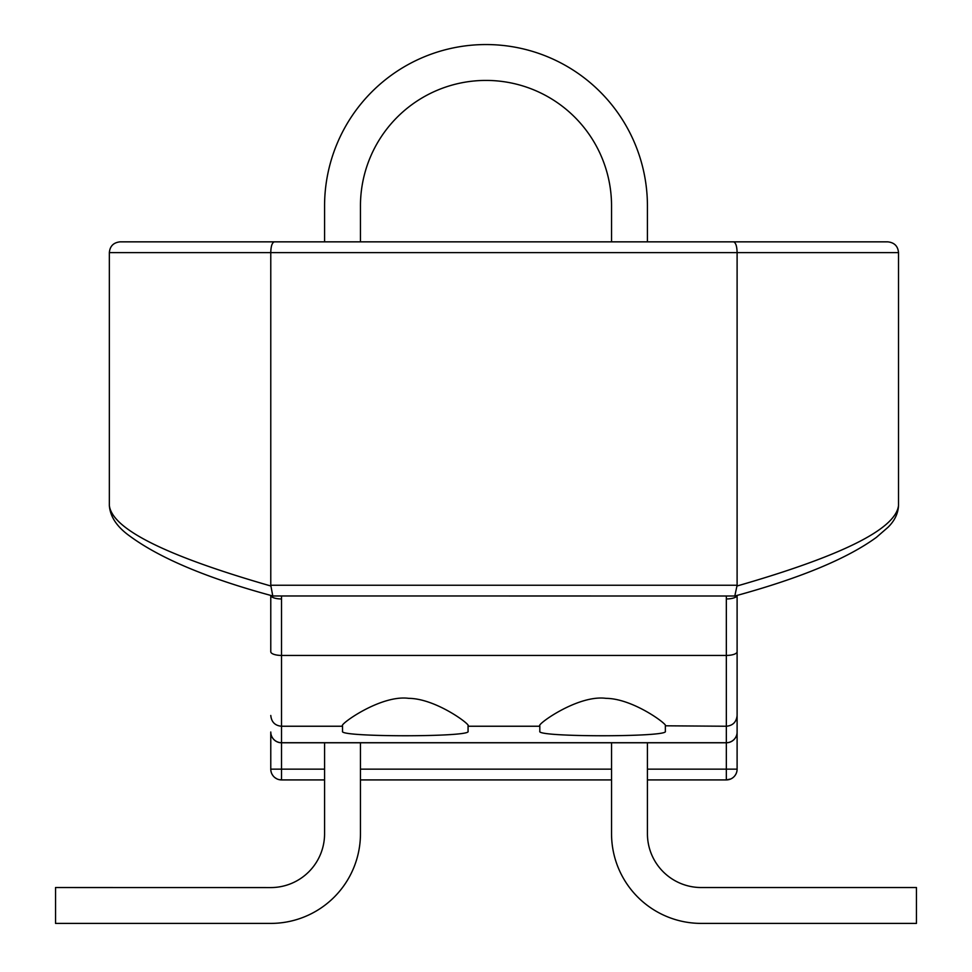 <?xml version="1.0" encoding="UTF-8"?>
<svg xmlns="http://www.w3.org/2000/svg" width="972" height="972" viewBox="0 0 972 972"><rect width="100%" height="100%" fill="white"/><g stroke="black" fill="none" stroke-linecap="round" stroke-linejoin="round"><path stroke-width="1.46" d="M270.775 585.241L270.775 252.611L109.35 252.611C109.933 246.135 113.517 242.538 120.115 241.846L274.323 241.846C272.111 242.636 270.921 246.232 270.775 252.611L737.104 252.611L737.104 585.241L270.775 585.241L272.78 595.97L734.808 596.006L737.104 585.241M274.323 241.846L887.764 241.846C894.349 242.538 897.946 246.135 898.517 252.611L898.517 505.562C895.625 529.072 841.837 555.875 737.128 585.97M734.334 241.846L273.545 241.846M278.952 779.605L281.528 779.921L281.528 742.705A10.765 10.692 180 0 1 270.775 732.013L270.775 769.156A10.765 10.765 0 0 0 281.528 779.921L324.575 779.921M324.575 769.156L270.775 769.156A10.765 10.765 0 0 0 281.528 779.921M737.104 651.75A10.765 3.681 180 0 1 726.339 655.432L726.339 726.242C732.815 725.659 736.399 722.074 737.104 715.477L737.104 595.435A10.765 3.681 180 0 1 726.339 598.959L726.339 655.432L281.528 655.432A10.765 3.681 180 0 1 270.775 651.75L270.775 595.435A10.765 3.681 0 0 0 281.528 598.959L281.528 596.006M270.909 770.832L271.273 772.388M272.075 774.295L273.193 775.96M274.712 777.479L276.643 778.742M360.454 779.921L611.546 779.921M647.425 779.921L726.339 779.921A10.765 10.765 0 0 0 737.104 769.156L737.104 732.013A10.765 10.692 180 0 1 726.339 742.705L726.339 779.921L730.75 778.973M736.8 771.659L736.375 773.019M735.865 774.149L735.257 775.17M109.35 252.611L109.35 505.562C112.254 529.072 166.042 555.875 270.738 585.97M737.104 715.453L737.104 732.013A10.765 10.765 0 0 1 726.339 742.778L726.339 726.242L665.358 725.805C668.7 725.319 633.452 698.516 605.981 698.346C577.805 694.567 536.167 724.954 539.812 725.805L539.812 731.345C536.07 737.226 669.113 737.226 665.358 731.345L665.358 726.242M342.521 726.218L342.521 731.345C338.778 737.226 471.821 737.226 468.067 731.345L468.067 725.805C471.408 725.319 436.161 698.516 408.69 698.346C380.514 694.567 338.876 724.954 342.521 725.805M726.339 598.959L726.339 596.006M733.556 241.846C735.755 242.599 736.934 246.195 737.104 252.611L898.517 252.611M611.546 742.778L611.546 833.721A89.679 89.679 0 0 0 701.225 923.4L916.45 923.4L916.45 887.533L701.225 887.533A53.812 53.812 0 0 1 647.425 833.721L647.425 742.778M324.575 742.778L324.575 833.757A53.812 53.812 0 0 1 270.763 887.57L55.55 887.533L55.55 923.4L270.775 923.4A89.679 89.679 0 0 0 360.454 833.721L360.454 742.778M647.425 241.846L647.425 205.979A161.425 161.425 0 0 0 486 44.554A161.425 161.425 0 0 0 324.575 205.979L324.575 241.846M360.454 241.846L360.454 205.979A125.546 125.546 0 0 1 486 80.421A125.546 125.546 0 0 1 611.546 205.979L611.546 241.846M737.104 769.156L647.425 769.156M611.546 769.156L360.454 769.156M342.521 726.242L281.528 726.242L281.528 742.705L726.339 742.705M270.775 715.477C271.467 722.074 275.052 725.659 281.528 726.242L281.528 598.959M272.78 595.97C207.972 578.462 160.344 558.523 129.884 536.155C117.041 527.006 110.201 516.812 109.35 505.562M539.812 726.242L468.067 726.242M270.775 732.013A10.765 10.765 0 0 0 281.528 742.778L726.339 742.778M898.517 505.562C898.092 513.593 894.58 520.834 887.995 527.298L876.416 537.346C847.183 558.669 800.078 578.206 735.087 595.97"/></g></svg>
